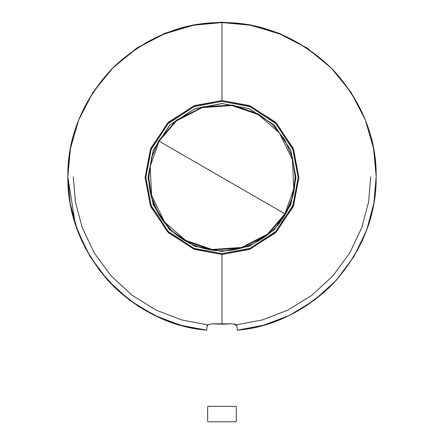 <?xml version="1.0" encoding="UTF-8"?>
<svg xmlns="http://www.w3.org/2000/svg" width="444" height="444" viewBox="0 0 444 444"><rect width="100%" height="100%" fill="white"/><g stroke="black" fill="none" stroke-linecap="round" stroke-linejoin="round"><path stroke-width="0.67" d="M332.029 68.748L307.326 48.135L279.465 33.378L250.416 24.858L222 22.2L251.615 25.369L281.835 34.66L251.587 25.364L222 22.2L193.601 24.853L164.563 33.367L136.713 48.113L112.01 68.703L136.713 48.113L164.563 33.367L193.601 24.853L222 22.2L250.416 24.858L279.465 33.378L307.326 48.135L332.029 68.748M222 22.478L192.413 25.364L162.165 34.66M237.301 329.709L237.312 330.158C274.137 326.895 307.131 310.245 336.291 280.214C363.275 248.213 376.568 213.731 376.162 176.762C376.69 137.418 361.638 101.082 331.008 67.754C297.68 37.124 261.344 22.078 222 22.605L222 100.577L250.316 105.977L276.39 123.11L293.517 149.184L298.917 177.5L293.517 205.811L276.39 231.89L250.316 249.017L222 254.418L222 253.668L193.961 248.324L168.137 231.363L151.176 205.539L145.826 177.5L151.176 149.462L168.137 123.637L193.961 106.677L222 101.332L193.961 106.677L168.137 123.637L151.176 149.462L145.826 177.5L151.176 205.539L168.137 231.363L193.961 248.324L222 253.668L250.039 248.324L275.863 231.363L292.824 205.539L298.174 177.5L292.824 149.462L275.863 123.637L250.039 106.677L222 101.332L222 100.577L194.844 105.533L168.859 121.884L150.96 148.002L145.083 177.5L150.96 206.998L168.859 233.111L194.844 249.461L222 254.418L222 324.198L232.356 323.837L211.644 323.837L222 324.198L222 254.418L193.684 249.017L167.61 231.89L150.483 205.811L145.083 177.5L150.483 149.184L167.61 123.11L193.684 105.977L222 100.577L222 101.332L250.039 106.677L275.863 123.637L292.824 149.462L298.174 177.5L292.824 205.539L275.863 231.363L250.039 248.324L222 253.668L222 254.418L249.156 249.461L275.141 233.111L293.04 206.998L298.917 177.5L293.04 148.002L275.141 121.884L249.156 105.533L222 100.577L222 22.605C182.656 22.078 146.32 37.124 112.992 67.754C82.362 101.082 67.31 137.418 67.838 176.762C67.433 213.731 80.725 248.213 107.709 280.214C136.869 310.245 169.863 326.895 206.688 330.158L207.148 325.197L207.947 324.853L207.148 325.197L206.688 330.158C171.906 327.444 139.649 311.594 109.923 282.612C81.863 251.182 67.838 215.901 67.838 176.762C67.31 137.418 82.362 101.082 112.992 67.754C146.32 37.124 182.656 22.078 222 22.605C261.344 22.078 297.68 37.124 331.008 67.754C361.638 101.082 376.69 137.418 376.162 176.762C376.162 215.901 362.138 251.182 334.077 282.612C304.351 311.594 272.094 327.444 237.312 330.158L263.486 325.263L289.682 315.301L314.457 300.155L336.313 280.236L353.968 256.51L366.578 230.353L373.887 203.297L376.19 176.657L373.598 148.607L365.329 119.924L351.015 92.324L330.985 67.693L306.332 47.686L278.727 33.389L250.044 25.147L222 22.577L193.956 25.147L165.273 33.389L137.668 47.686L113.015 67.693L92.985 92.324L78.671 119.924L70.402 148.607L67.81 176.657L70.113 203.297L77.423 230.353L90.032 256.51L107.687 280.236L129.543 300.155L154.318 315.301L180.514 325.263L206.688 330.186L206.699 329.709M222 103.574L249.206 108.763L274.264 125.219L290.72 150.277L295.909 177.483L290.72 204.69L274.264 229.748L249.206 246.204L222 251.493L249.239 246.298L274.32 229.82L290.798 204.739L295.993 177.5L290.798 150.261L274.32 125.18L249.239 108.702L222 103.508L194.794 108.763L169.736 125.219L153.28 150.277L148.091 177.483L153.28 204.69L169.736 229.748L194.794 246.204L222 251.393L249.206 246.204L274.264 229.748L290.72 204.69L295.909 177.483L290.72 150.277L274.264 125.219L249.206 108.763L222 103.508L194.761 108.702L169.68 125.18L153.202 150.261L148.007 177.5L153.202 204.739L169.68 229.82L194.761 246.298L222 251.493L194.794 246.204L169.736 229.748L153.28 204.69L148.091 177.483L153.28 150.277L169.736 125.219L194.794 108.763L222 103.574M232.356 323.837L236.852 325.197L237.312 330.158L236.852 325.197L234.621 323.959M207.947 324.853L211.644 323.837L207.947 324.853M222 103.508L249.239 108.702L274.32 125.18L290.798 150.261L295.993 177.5L290.798 204.739L274.32 229.82L249.239 246.298L222 251.493L194.761 246.298L169.68 229.82L153.202 204.739L148.007 177.5L153.202 150.261L169.68 125.18L194.761 108.702L222 103.508M206.688 330.186C171.845 326.69 140.981 312.26 114.097 286.902C83.306 254.9 67.877 218.187 67.81 176.762C67.849 136.147 82.762 99.95 112.548 68.16C144.683 37.64 181.402 22.444 222.705 22.577C263.797 22.827 300.222 38.201 331.979 68.698C361.422 100.405 376.157 136.425 376.19 176.762C376.124 218.187 360.695 254.9 329.903 286.902C303.019 312.26 272.155 326.69 237.312 330.186L263.486 325.263L289.682 315.301L314.457 300.155L336.313 280.236L353.968 256.51L366.578 230.353L373.887 203.297L376.19 176.762L373.615 148.707L365.362 120.008L351.054 92.391L331.03 67.738L306.371 47.708L278.754 33.4L250.055 25.147L222 22.577L193.945 25.147L165.246 33.4L137.629 47.708L112.97 67.738L92.946 92.391L78.638 120.008L70.385 148.707L67.81 176.762L75.341 224.364L85.248 247.985L99.262 270.085L116.95 289.627L137.551 305.766L160.068 317.965L183.444 326.051M236.336 406.832L235.858 406.316L208.142 406.316L207.664 406.832L207.664 421.284L208.142 421.8L235.858 421.8L236.336 421.284L236.336 406.832M370.74 176.768L368.587 201.981L361.699 227.828L349.733 252.975L332.845 275.946L311.76 295.365L287.684 310.217L262.06 320.007L236.336 324.814M207.664 324.814L181.94 320.007L156.316 310.217L132.24 295.365L111.155 275.946L94.267 252.975L82.301 227.828L75.413 201.981L73.26 176.768M284.926 213.825L267.638 234.038L241.675 247.441L212.032 249.467L185.67 240.42L164.652 222.117L151.587 195.427L150.216 166.245L159.074 141.17L158.597 140.887L151.459 157.892L148.784 177.495L151.465 197.125L159.296 215.296L171.184 230.203L185.392 240.903L211.3 249.922L240.948 248.213L267.477 234.87L285.403 214.102L159.074 141.17L150.216 166.245L151.587 195.427L164.652 222.117L185.67 240.42L212.032 249.467L241.675 247.441L267.638 234.038L284.926 213.825L285.403 214.102L284.926 213.825L285.403 214.102L292.541 197.103L295.216 177.495L292.535 157.864L284.704 139.699L272.816 124.792L258.608 114.091L232.7 105.067L203.052 106.776L176.523 120.119L158.597 140.887L159.074 141.17L176.362 120.957L202.325 107.553L231.968 105.528L258.33 114.574L279.348 132.878L292.413 159.568L293.784 188.75L284.926 213.825L293.784 188.75L292.413 159.568L279.348 132.878L258.33 114.574L231.968 105.528L202.325 107.553L176.362 120.957L159.074 141.17L284.926 213.825M207.098 325.746L207.664 325.802M236.336 325.802L236.902 325.746M295.216 177.495C295.032 190.998 291.764 203.202 285.403 214.102C271.85 239.466 237.995 256.01 208.108 249.378C191.397 246.026 177.445 237.879 166.245 224.947C154.851 211.322 149.034 195.504 148.784 177.495"/></g></svg>
